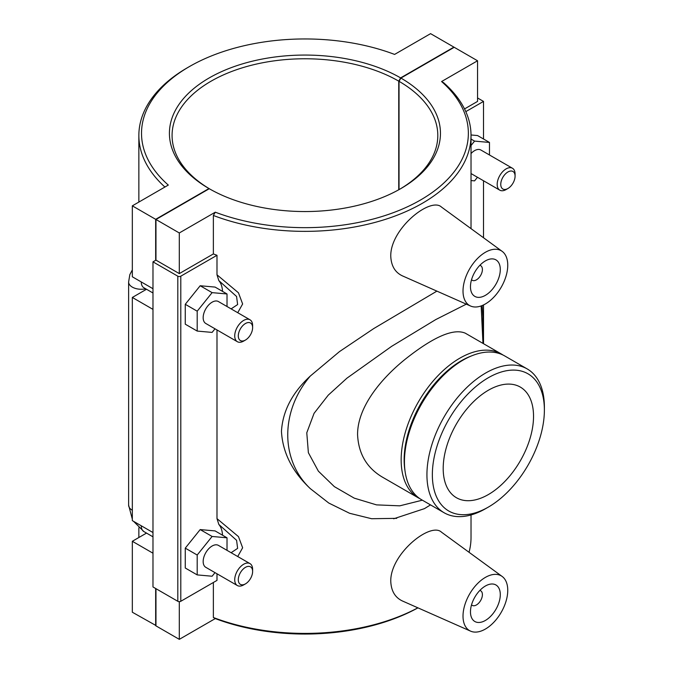 <?xml version="1.0" encoding="UTF-8"?>
<svg xmlns="http://www.w3.org/2000/svg" width="673" height="673" viewBox="0 0 673 673"><rect width="100%" height="100%" fill="white"/><g stroke="black" fill="none" stroke-linecap="round" stroke-linejoin="round"><path stroke-width="1.01" d="M477.552 97.964L483.517 101.413L465.809 111.634M464.53 108.925L477.552 101.413L477.552 60.772L454.216 47.295L400.915 78.068L399.039 81.324L399.039 189.618M483.517 343.71L483.517 304.936M483.517 237.746L483.517 180.768M483.517 138.991L483.517 101.413M471.024 145.519L474.574 141.103L489.481 142.44L477.552 135.551L471.016 134.97M477.552 60.772L441.572 81.542L443.49 82.602A166.08 95.886 0 0 1 471.024 135.475A166.08 95.886 0 0 1 383.593 219.928A166.08 95.886 0 0 1 213.366 215.469L213.366 253.94A166.08 95.886 0 0 0 216.992 255.286L216.992 274.803L218.826 280.599A31.631 18.264 -60 0 1 222.519 291.367M471.024 139.059L474.574 141.103M477.468 177.268L474.574 180.869L471.024 180.557M180.793 276.182A2.112 1.22 180 0 1 177.807 276.182L177.807 601.292A2.112 1.22 0 0 0 180.793 601.292L180.793 276.182L216.992 255.286M216.992 573.783L216.992 580.395L180.793 601.292M231.108 552.71L237.619 548.369L236.585 540.31L218.826 524.435A31.631 18.264 -60 0 1 222.519 535.195M216.992 329.955L216.992 518.631L218.834 524.435M227.02 306.518L227.02 293.966L215.091 287.085L200.175 285.747L185.268 304.297L185.268 324.184L197.197 331.074L212.113 332.403L215.007 328.803M227.02 550.346L227.02 537.803L215.091 530.913L200.175 529.584L185.268 548.133L185.268 568.012L197.197 574.902L212.113 576.231L215.007 572.63M177.807 601.292L152.981 586.957L152.981 261.847L177.807 276.182M400.915 78.068A135.525 78.245 0 0 1 400.772 188.633A135.525 78.245 0 0 1 209.261 188.718L155.968 219.491L155.968 260.131L179.304 273.6L213.366 253.94M155.968 260.131L152.981 261.847M179.304 273.6L179.304 232.967L215.284 212.188L213.366 215.469M155.968 219.491L179.304 232.967M218.826 280.599L236.568 296.482L237.628 304.558L231.117 308.882M237.737 312.701L242.633 303.969L238.461 292.797L216.992 274.803M200.175 285.747L212.113 292.637L197.197 311.187L197.197 331.074M227.02 293.966L212.113 292.637M185.268 304.297L197.197 311.187M200.175 529.584L212.113 536.465L197.197 555.023L197.197 574.902M227.02 537.803L212.113 536.465M185.268 548.133L197.197 555.023M479.841 265.339A8.438 4.871 -60 0 1 480.657 265.65A8.438 4.871 -60 0 1 480.657 275.392A8.438 4.871 -60 0 1 472.219 280.262A8.438 4.871 -60 0 1 471.537 279.716M470.469 286.732A21.09 12.173 -60 0 1 479.681 265.507A21.09 12.173 -60 0 1 495.925 259.862A21.09 12.173 -60 0 1 495.925 284.208A21.09 12.173 -60 0 1 474.835 296.389A21.09 12.173 -60 0 1 470.469 286.732M463.016 291.039A31.631 18.264 120 0 0 470.578 306.03A31.631 18.264 120 0 0 494.579 296.364A31.631 18.264 120 0 0 507.753 265.212A31.631 18.264 120 0 0 502.151 251.349A31.631 18.264 120 0 0 477.468 258.533A31.631 18.264 120 0 0 463.016 291.039M470.578 306.03L402.361 275.846C395.017 272.363 391.148 265.768 390.761 256.034C390.382 228.61 430.644 196.508 441.496 207.082L502.151 251.349M479.841 590.448A8.438 4.871 -60 0 1 480.657 590.759A8.438 4.871 -60 0 1 480.657 600.501A8.438 4.871 -60 0 1 472.219 605.372A8.438 4.871 -60 0 1 471.537 604.825M470.469 611.841A21.09 12.173 -60 0 1 479.681 590.616A21.09 12.173 -60 0 1 495.925 584.972A21.09 12.173 -60 0 1 495.925 609.317A21.09 12.173 -60 0 1 474.835 621.499A21.09 12.173 -60 0 1 470.469 611.841M507.753 590.314A31.631 18.264 -60 0 1 494.579 621.465A31.631 18.264 -60 0 1 470.578 631.139A31.631 18.264 -60 0 1 463.016 616.148A31.631 18.264 -60 0 1 477.468 583.642A31.631 18.264 -60 0 1 502.151 576.45A31.631 18.264 -60 0 1 507.753 590.314M470.578 631.139L402.361 600.955C395.017 597.473 391.148 590.869 390.761 581.144C390.382 553.719 430.644 521.617 441.496 532.183L502.151 576.45M489.481 142.44L489.481 154.983M507.922 188.507A10.12 5.847 120 0 0 515.081 176.107A10.12 5.847 120 0 0 507.922 171.977A10.12 5.847 120 0 0 500.762 184.377A10.12 5.847 120 0 0 507.922 188.507L506.13 189.542A12.652 7.302 -60 0 1 499.803 190.173A12.652 7.302 -60 0 1 499.803 175.56A12.652 7.302 -60 0 1 512.456 168.25L480.901 150.029A12.652 7.302 120 0 0 471.024 153.553M237.72 556.521L242.633 547.78L238.478 536.617L216.992 518.631M213.366 582.49L213.366 617.511A166.08 95.886 180 0 0 417.883 607.82M471.024 514.954L471.024 537.525A166.08 95.886 180 0 1 469.039 552.289M396.734 518.345L371.605 518.723L349.59 513.28L328.777 503.042L310.362 488.674C292.301 471.723 282.66 452.643 281.457 431.418C282.66 411.077 292.301 392.603 310.362 375.997L339.47 351.609L373.717 328.584L436.895 291.131M512.456 168.25A12.652 7.302 -60 0 1 515.081 174.046L515.081 176.107M210.06 189.172A132.867 76.705 180 0 1 172.078 135.475A132.867 76.705 180 0 1 253.999 64.633A132.867 76.705 180 0 1 398.744 81.147L400.62 77.891L453.922 47.127L430.577 33.65L394.597 54.42A163.421 94.355 180 0 0 189.382 66.593L187.506 67.679A166.08 95.886 0 0 0 138.857 135.475A166.08 95.886 0 0 0 164.91 187.035M252.619 327.642L252.619 325.572A12.652 7.302 120 0 0 249.994 319.784L218.439 301.563A12.652 7.302 120 0 0 208.689 304.953A12.652 7.302 120 0 0 203.162 317.69A12.652 7.302 120 0 0 205.787 323.477L237.342 341.699A12.652 7.302 120 0 0 243.668 341.076L245.46 340.042A10.12 5.847 -60 0 1 238.301 335.911A10.12 5.847 -60 0 1 245.46 323.511A10.12 5.847 -60 0 1 252.619 327.642A10.12 5.847 -60 0 1 245.46 340.042M252.619 571.47L252.619 569.408A12.652 7.302 120 0 0 249.994 563.612L218.439 545.391A12.652 7.302 120 0 0 205.787 552.701A12.652 7.302 120 0 0 205.787 567.314L237.342 585.535A12.652 7.302 120 0 0 243.668 584.904L245.46 583.87A10.12 5.847 -60 0 1 238.301 579.739A10.12 5.847 -60 0 1 245.46 567.339A10.12 5.847 -60 0 1 252.619 571.47A10.12 5.847 -60 0 1 245.46 583.87M399.039 81.324A132.867 76.705 180 0 1 437.803 135.475A132.867 76.705 180 0 1 399.821 189.172M155.968 588.682L155.968 625.873L179.304 639.35L179.304 601.654M152.981 288.717L132.329 276.788L132.329 205.845L168.309 185.075A163.421 94.355 180 0 1 189.382 66.593M400.62 77.891A135.525 78.245 0 0 0 209.11 77.984A135.525 78.245 0 0 0 208.967 188.549L155.665 219.322L132.329 205.845M398.744 189.778L398.744 81.147M441.572 81.542A163.421 94.355 180 0 1 420.499 200.024A163.421 94.355 180 0 1 215.284 212.188M179.304 639.35L215.284 618.58L213.366 617.511M215.284 618.58A163.421 94.355 0 0 0 417.95 607.854M155.968 625.528L132.329 612.228L132.329 541.285L146.512 533.092M544.381 410.059A79.212 45.739 -60 0 1 488.371 507.08A79.212 45.739 -60 0 1 432.352 474.743A79.212 45.739 -60 0 1 488.362 377.721A79.212 45.739 -60 0 1 544.381 410.059L544.381 406.929A83.048 47.951 120 0 0 527.178 368.913A83.048 47.951 120 0 0 463.184 391.164A83.048 47.951 120 0 0 426.934 474.743A83.048 47.951 120 0 0 444.13 512.759A83.048 47.951 120 0 0 485.654 508.645L488.371 507.08M444.13 512.759L421.643 499.77A83.048 47.951 -60 0 1 404.439 461.754A83.048 47.951 -60 0 1 463.167 360.038A83.048 47.951 -60 0 1 504.691 355.924L527.178 368.913M443.196 468.475A63.885 36.88 -60 0 1 471.083 404.187A63.885 36.88 -60 0 1 520.305 387.076A63.885 36.88 -60 0 1 520.305 460.837A63.885 36.88 -60 0 1 456.429 497.726A63.885 36.88 -60 0 1 443.196 468.475M471.226 356.025A80.937 46.731 120 0 0 404.145 459.861A80.937 46.731 120 0 0 404.995 470.738M503.017 355.033A83.048 47.951 120 0 0 501.41 354.032A83.048 47.951 120 0 0 437.408 376.283A83.048 47.951 120 0 0 401.158 459.861A83.048 47.951 120 0 0 418.362 497.877A83.048 47.951 120 0 0 420.036 498.769M418.362 497.877L382.264 477.039C366.718 467.769 358.49 453.652 357.573 434.699C357.388 407.401 380.699 378.706 406.147 358.499C433.934 336.609 453.661 328.172 465.312 333.194L501.41 354.032M404.439 461.754L404.439 460.029A80.937 46.731 -60 0 1 461.67 360.905L463.167 360.038M310.362 375.98C280.212 411.119 280.212 460.332 310.362 488.682M481.153 305.929L482.97 343.39L482.835 316.663L482.154 305.55M422.35 500.182L399.779 505.835L376.51 504.876L354.242 498.146L334.346 486.629L318.371 471.159L308.377 452.702L306.779 432.781L314.055 413.348L328.222 395.186L346.94 378.167L391.619 346.351L435.768 319.574L466.322 304.146M249.994 563.612A12.652 7.302 120 0 0 240.244 567.003A12.652 7.302 120 0 0 234.726 579.739A12.652 7.302 120 0 0 237.342 585.535M249.994 319.784A12.652 7.302 120 0 0 240.244 323.175A12.652 7.302 120 0 0 234.726 335.911A12.652 7.302 120 0 0 237.342 341.699M152.981 309.378L132.329 297.449L146.512 289.264M152.981 553.206L132.329 541.285M132.329 297.449L132.329 520.624L152.981 532.545M155.665 625.705L155.665 588.505M155.665 260.3L155.665 219.322M141.271 525.79A12.652 7.302 120 0 0 143.896 531.577L152.981 536.827M152.981 292.991L143.896 287.75A12.652 7.302 -60 0 1 141.271 281.953M132.329 510.285A12.652 7.302 180 0 1 128.619 505.12L132.329 519.169M145.713 288.801A12.652 7.302 180 0 1 128.619 281.953L128.619 505.12M471.504 279.85L472.219 280.262M479.933 265.238L480.657 265.65M480.657 590.759L479.933 590.347M472.219 605.372L471.504 604.96M471.024 228.627L471.024 135.475M471.024 173.55L499.803 190.173M138.857 537.517L138.857 527.8M138.857 202.077L138.857 135.475M430.51 504.893L424.453 508.637L393.671 518.79M143.896 531.577L133.582 521.348M128.619 281.953L129.83 274.651L132.329 269.915"/></g></svg>
